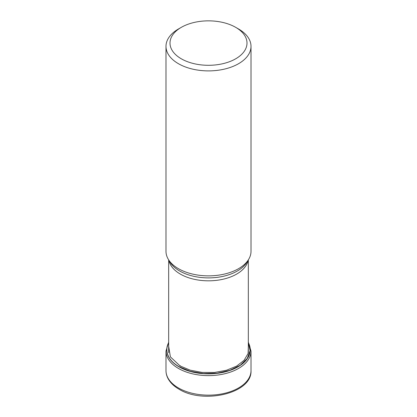 <?xml version="1.0" encoding="UTF-8"?>
<svg xmlns="http://www.w3.org/2000/svg" width="417" height="417" viewBox="0 0 417 417"><rect width="100%" height="100%" fill="white"/><g stroke="black" fill="none" stroke-linecap="round" stroke-linejoin="round"><path stroke-width="0.63" d="M168.671 342.732A41.627 24.035 -0 0 0 179.065 366.71L190.246 371.292L203.381 373.559L217.075 373.22L229.845 370.327L240.301 365.214L247.271 358.401L250.091 350.655L248.329 342.805M180.337 365.719L180.055 365.933L190.168 370.16L202.031 372.423L214.515 372.464L226.415 370.28L236.616 366.121L244.054 360.33L248.11 353.507L248.329 346.303M180.055 365.938L170.397 356.895L168.671 346.318M235.72 58.787A38.489 22.221 0 0 0 235.72 27.36L235.72 27.36A38.489 22.221 0 0 0 181.28 27.36L181.28 27.36A38.489 22.221 0 0 0 181.28 58.787A38.489 22.221 0 0 0 235.72 58.787M181.28 27.36L178.445 28.997A42.508 24.54 0 0 0 165.992 46.35A42.508 24.54 0 0 0 178.445 63.707A42.508 24.54 0 0 0 238.555 63.707A42.508 24.54 0 0 0 251.008 46.35A42.508 24.54 0 0 0 238.555 28.997L235.72 27.36L238.555 28.997M251.008 46.35L251.008 251.315A42.508 24.54 180 0 1 248.631 259.41A42.508 24.54 180 0 1 178.445 268.673A42.508 24.54 180 0 1 168.369 259.41A42.508 24.54 180 0 1 165.992 251.315L165.992 46.35M248.329 342.597A41.731 24.092 180 0 1 230.101 370.395A41.731 24.092 180 0 1 178.992 366.819A41.731 24.092 180 0 1 168.671 342.597M165.992 370.609C166.002 373.423 166.717 376.134 168.129 378.745C170.402 382.837 174.025 386.319 178.997 389.186C203.282 404.469 252.264 393.429 251.008 370.609A42.508 24.54 180 0 1 224.768 393.283A42.508 24.54 180 0 1 178.445 387.961A42.508 24.54 180 0 1 165.992 370.609L165.992 351.078A42.508 24.54 0 0 0 178.445 368.43A42.508 24.54 0 0 0 224.768 373.752A42.508 24.54 0 0 0 251.008 351.078L248.329 342.128M168.901 260.286A39.829 22.998 0 0 0 180.337 274.084A39.829 22.998 0 0 0 180.373 274.105A39.829 22.998 0 0 0 221.771 279.505A39.829 22.998 0 0 0 248.099 260.286M248.631 259.41L246.989 262.121A40.772 23.54 180 0 1 246.989 262.121A40.772 23.54 180 0 1 179.706 271.024A40.772 23.54 180 0 1 179.67 271.003A40.772 23.54 180 0 1 170.011 262.121L170.011 262.121A40.772 23.54 180 0 1 170.006 262.116L168.369 259.41M251.008 370.609L251.008 351.078M168.671 342.128L165.992 351.078M168.671 259.906L168.671 352.714M248.329 259.906L248.329 352.714"/></g></svg>
